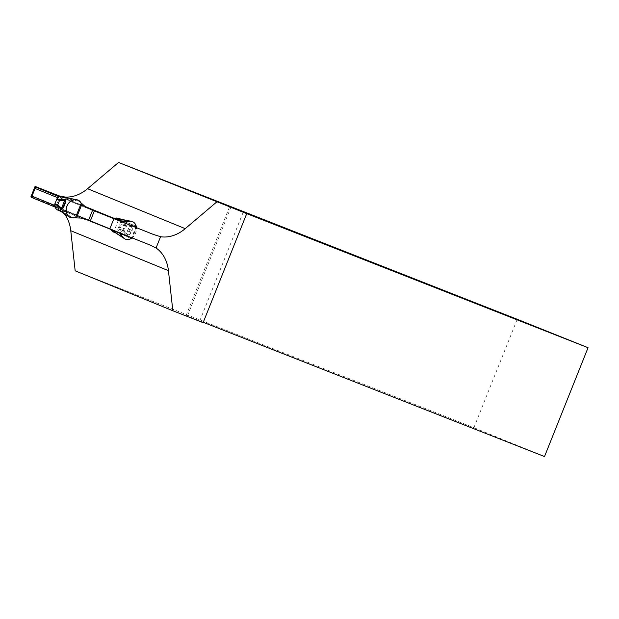 <?xml version="1.0" encoding="UTF-8"?>
<svg xmlns="http://www.w3.org/2000/svg" width="619" height="619" viewBox="0 0 619 619"><rect width="100%" height="100%" fill="white"/><g stroke="black" fill="none" stroke-linecap="round" stroke-linejoin="round"><path stroke-width="0.46" stroke-dasharray="3.1 2.32" d="M64.376 213.772A40.065 30.416 112.2 0 0 54.209 205.848A40.065 30.416 112.2 0 0 53.923 205.732L111.861 229.425L56.584 207.682L56.112 205.972L59.176 198.312L60.701 197.399L86.544 207.566M111.861 229.425A40.065 30.416 -67.8 0 1 112.147 229.541A40.065 30.416 -67.8 0 1 117.37 232.52L122.121 220.635A40.065 30.416 -67.8 0 1 115.977 219.141L113.316 218.058M56.112 205.972L54.812 205.438M59.176 198.312L57.892 197.794M118.322 220.318L114.206 230.601L90.25 221.176M114.206 230.601L125.75 235.112L129.858 224.829M129.239 236.737A40.065 30.416 112.2 0 0 126.531 235.421A40.065 30.416 112.2 0 0 126.245 235.305L125.75 235.112M136.087 225.842L127.8 222.964L123.049 234.841L117.37 232.52M123.049 234.841L131.011 238.555M122.121 220.635L127.8 222.964M60.716 196.316A40.065 30.416 112.2 0 0 64.538 196.981M56.584 207.682L55.161 207.094M53.923 205.732L30.95 196.695M60.701 197.399L59.308 196.827M75.17 270.812L473.891 427.667L517.236 319.288M203.264 322.306L186.071 315.551L203.117 322.669M473.891 427.667L544.511 456.551M199.744 320.921L243.221 212.216M117.455 219.977L94.312 211.017M113.145 218.027L68.577 200.633L63.424 196.525M90.297 221.06L118.128 231.993L119.73 233.286M57.861 210.127L64.639 210.708L107.985 227.761L109.965 229.061M112.751 230.167L110.747 228.891L118.128 231.993M65.49 197.453L71.417 201.794L89.608 209.152M85.592 219.196L67.471 211.868L59.989 210.917M120.898 221.47L116.883 231.514M113.138 231.877C115.366 232.636 117.486 231.932 119.513 229.765L122.353 230.926C120.326 233.092 118.206 233.796 115.977 233.038L115.266 232.659M119.513 229.765L121.641 224.72L124.481 225.881L122.353 230.926L125.819 234.469C130.802 237.913 135.538 226.152 129.549 225.146L124.62 225.254C124.651 222.36 123.622 220.418 121.541 219.428L121.169 219.281M120.775 219.196L121.541 219.428M131.537 238.238A9.432 7.157 112.2 0 0 136.257 226.492M129.549 225.146A1.416 1.052 -85 0 1 129.549 226.074L124.481 225.881L124.62 225.254L121.781 224.093C121.811 221.2 120.782 219.258 118.701 218.267M119.846 229.216L122.686 230.376L126.454 233.804L129.549 226.074C134.013 226.848 130.199 236.35 126.454 233.804A1.416 1.052 -50.6 0 1 125.819 234.469M121.641 224.72L121.781 224.093M126.245 235.305L149.287 244.729M85.105 206.514L60.376 196.401M136.141 226.477L131.46 238.183M136.404 226.508L131.669 238.338M132.327 224.31L127.243 237.015M131.638 224.078L126.593 236.698M230.895 207.226L187.348 316.1M68.655 200.664L71.495 201.825M64.639 210.708L67.471 211.868M107.907 227.73L110.747 228.891M85.53 206.847L66.334 199.07M64.98 197.608L67.819 198.769L79.255 201.33M61.846 210.29L81.043 218.066M59.85 210.437L62.689 211.597L72.671 217.78M125.742 223.219L121.556 233.68M126.369 223.467L122.183 233.928M54.209 205.848L112.147 229.541M126.531 235.421L149.713 244.907M132.118 238.748L137.016 226.5M186.071 315.551L229.618 206.676M110.878 228.945L118.221 232.032M71.44 201.802L89.515 209.114M64.84 203.063L63.409 206.638M110.824 228.922L107.985 227.761M71.417 201.794L68.577 200.633"/><path stroke-width="0.93" d="M86.544 207.566L115.977 219.141M32.01 196.115L31.468 197.407L30.95 196.695L35.066 186.412L35.585 187.124L32.01 196.115L54.812 205.438M57.892 197.794L35.074 188.462M185.228 228.651A40.065 30.416 -67.8 0 1 160.576 236.713L156.058 248.018A40.065 30.416 -67.8 0 1 168.43 270.658L172.833 310.753L203.117 322.669L246.726 213.632L118.554 162.449L87.565 188.71L185.228 228.651L216.836 201.871M94.359 210.893L153.404 234.446L94.359 210.893L90.25 221.176L149.287 244.729L156.058 248.018M172.833 310.753L75.17 270.812L70.767 230.717A40.065 30.416 112.2 0 0 64.376 213.772M131.011 238.555L131.507 238.756L131.46 238.183A40.065 30.416 112.2 0 0 129.239 236.737M131.669 238.338L131.507 238.756L131.46 238.183M130.354 225.022A40.065 30.416 112.2 0 0 136.141 226.477L136.59 226.051L136.087 225.842M136.141 226.477L136.59 226.051L136.404 226.508M60.376 196.401L58.039 195.449A40.065 30.416 112.2 0 0 60.716 196.316M64.538 196.981A40.065 30.416 112.2 0 0 87.565 188.71M160.576 236.713L153.404 234.446M55.161 207.094L31.468 197.407M59.308 196.827L35.585 187.124M58.039 195.449L35.066 186.412M118.554 162.449L517.236 319.288L588.05 347.7L246.726 213.632M588.05 347.7L544.511 456.551L203.264 322.306M109.78 228.984L113.896 218.7M94.312 211.017L92.54 210.321L88.525 220.356L90.297 221.06M88.525 220.356L81.043 218.066L72.671 217.78A9.432 7.157 -67.8 0 1 69.204 216.905A9.432 7.157 -67.8 0 1 67.061 205.949A9.432 7.157 -67.8 0 1 76.269 199.635A9.432 7.157 -67.8 0 1 79.255 201.33L85.53 206.847L92.54 210.321M119.32 232.79L123.398 237.735A9.432 7.157 112.2 0 0 124.481 238.655A9.432 7.157 112.2 0 0 131.537 238.238M124.481 238.655L115.266 232.659L112.751 230.167M136.257 226.492A9.432 7.157 112.2 0 0 131.545 221.378A9.432 7.157 112.2 0 0 129.975 221.285L122.144 221.95M117.455 219.977L114.763 218.847L120.775 219.196L131.545 221.378M66.264 197.685L63.424 196.525C61.196 195.759 59.068 196.463 57.049 198.629L54.921 203.674L57.76 204.835L57.621 205.462L61.327 209.098A1.416 1.052 -50.6 0 1 61.536 208.263L62.225 208.557L63.208 207.141L65.359 201.624L65.219 200.695L64.631 200.533A1.416 1.052 -85 0 1 65.057 199.775C67.417 199.341 62.712 211.118 61.327 209.098M69.204 216.905L59.354 210.421L58.008 208.278L57.621 205.462L54.782 204.301C54.751 207.195 55.78 209.137 57.861 210.127L60.701 211.288M57.049 198.629L59.888 199.79L62.163 197.979L64.678 197.36L76.269 199.635M56.716 199.186L59.556 200.347L64.631 200.533L61.536 208.263L57.76 204.835L59.556 200.347L59.888 199.79L65.057 199.775M109.965 229.061L113.138 231.877L115.977 233.038M121.541 219.428L118.701 218.267L113.145 218.027M54.921 203.674L54.782 204.301M81.166 203.388L75.487 217.578C70.783 218.801 67.703 216.867 66.248 211.783C64.608 201.454 77.901 195.295 81.166 203.388L75.487 217.578M168.43 270.658L70.767 230.717M113.316 218.058L85.105 206.514M111.923 217.687L114.763 218.847M119.73 233.286L110.228 229.324M111.582 230.786L114.422 231.947L123.398 237.735M114.716 218.105L124.218 222.066M116.712 217.958L119.552 219.126L129.975 221.285M81.956 204.1L76.547 217.602M126.392 221.579L125.742 223.219M121.556 233.68L120.991 235.088M127.158 221.486L126.369 223.467M122.183 233.928L121.479 235.677M65.049 202.537L64.84 203.063M63.409 206.638L63.208 207.141M63.246 207.063L65.026 202.614"/></g></svg>
